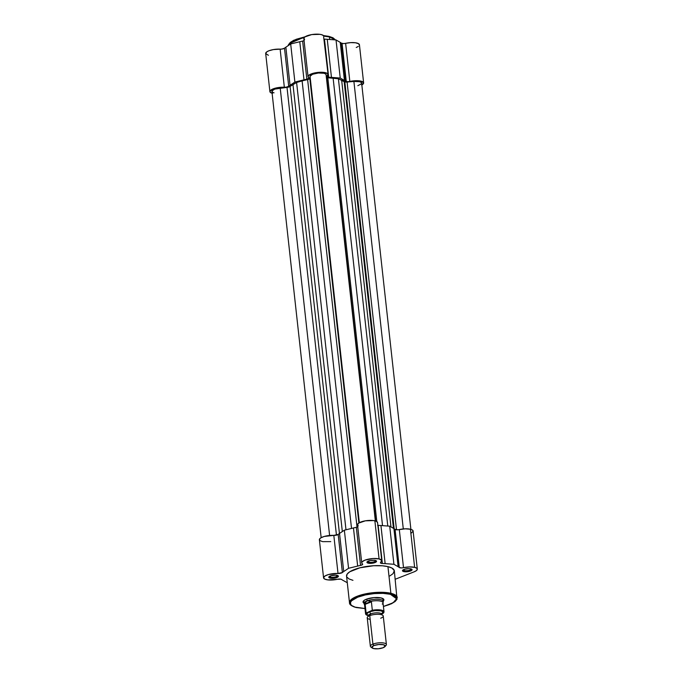 <?xml version="1.0" encoding="UTF-8"?>
<svg xmlns="http://www.w3.org/2000/svg" width="683" height="683" viewBox="0 0 683 683"><rect width="100%" height="100%" fill="white"/><g stroke="black" fill="none" stroke-linecap="round" stroke-linejoin="round"><path stroke-width="1.02" d="M288.115 45.676L292.802 41.236L304.276 37.471A24.033 7.462 173.7 0 0 288.115 45.676L290.155 42.5L293.784 40.254L305.19 36.728M323.819 36.114L329.454 36.95A0.803 0.581 -76.7 0 0 328.788 36.421L323.494 35.618L328.788 36.421A0.803 0.581 103.3 0 1 329.454 36.95A24.033 7.462 173.7 0 0 323.819 36.114M290.027 42.875L296.132 39.315L305.096 36.788L289.49 43.49M361.614 85.085L363.629 82.839L361 81.123L356.654 80.679L347.929 81.687L345.589 81.26L341.38 43.157A3.227 0.999 173.7 0 0 342.072 43.447L346.272 81.559A3.227 0.999 -6.3 0 1 345.589 81.26A30.65 9.511 173.7 0 0 344.437 80.483L340.236 78.041L331.46 77.401A30.65 9.511 173.7 0 0 328.685 77.256L327.592 77.128L327.439 75.736L327.592 77.128A3.227 0.999 -6.3 0 1 326.73 76.556A3.227 0.999 -6.3 0 1 327.063 76.052L327.951 74.054L325.962 72.833L320.873 72.253L315.939 72.697L309.194 74.976L308.033 76.598L308.929 78.255L306.846 79.194A30.65 9.511 173.7 0 0 303.986 79.834L294.885 82.062L290.053 85.298A30.65 9.511 173.7 0 0 288.713 86.306L286.245 87.151L277.554 87.689L273.021 88.918L269.956 91.138L270.69 92.666L272.577 93.392M329.735 39.477L329.454 36.95L329.735 39.477M323.896 39.11L324.476 39.153L328.685 77.256A3.227 0.999 -6.3 0 1 327.592 77.128L326.764 76.667L327.063 76.052A10.083 3.133 -6.3 0 0 328.088 74.447L323.665 37.121M268.376 55.28L265.696 53.581L266.746 51.891L268.812 50.807L273.354 49.586L282.036 49.039L284.504 48.194A30.65 9.511 -6.3 0 1 285.853 47.195L290.685 43.96L299.777 41.731A30.65 9.511 -6.3 0 1 302.637 41.082L304.191 40.57M304.567 39.563L303.892 38.094L304.985 36.865L311.73 34.585L319.986 34.346L322.461 34.978L323.879 36.319A10.083 3.133 173.7 0 0 313.514 34.338A10.083 3.133 173.7 0 0 303.833 38.555L308.042 76.667A10.083 3.133 -6.3 0 1 317.723 72.449A10.083 3.133 -6.3 0 1 328.088 74.447M324.186 39.136A3.227 0.999 173.7 0 0 324.476 39.153L328.685 77.256A30.65 9.511 -6.3 0 1 331.46 77.401L327.251 39.298L331.46 77.401L340.236 78.041L336.027 39.938L340.236 78.041L344.437 80.483L340.228 42.372L344.437 80.483A30.65 9.511 -6.3 0 1 345.589 81.26L341.38 43.157A30.65 9.511 173.7 0 0 340.228 42.372L336.027 39.938L327.251 39.298A30.65 9.511 173.7 0 0 324.476 39.153A30.65 9.511 -6.3 0 1 327.251 39.298L336.027 39.938L340.228 42.372A30.65 9.511 -6.3 0 1 341.38 43.157L343.728 43.584L350.746 42.628L355.51 42.773L358.66 43.746L359.352 45.283M358.327 46.427L356.236 47.503M330.248 36.814L331.537 37.275M335.327 39.887A24.033 7.462 173.7 0 0 329.454 36.95L335.327 39.887M280.132 49.142A10.083 3.133 173.7 0 0 265.687 53.513L269.896 91.616A10.083 3.133 -6.3 0 1 284.341 87.245L280.132 49.142A3.227 0.999 173.7 0 0 284.504 48.194L288.713 86.306A3.227 0.999 -6.3 0 1 284.341 87.245L280.132 49.142M272.107 93.264A10.083 3.133 -6.3 0 1 269.896 91.616M304.063 40.639A3.227 0.999 173.7 0 1 302.637 41.082L306.846 79.194L302.637 41.082A30.65 9.511 173.7 0 0 299.777 41.731L303.986 79.834L299.777 41.731L290.685 43.96L294.885 82.062L290.685 43.96L285.853 47.195L290.053 85.298L285.853 47.195A30.65 9.511 173.7 0 0 284.504 48.194L288.713 86.306A30.65 9.511 -6.3 0 1 290.053 85.298L294.885 82.062L303.986 79.834A30.65 9.511 -6.3 0 1 306.846 79.194A3.227 0.999 -6.3 0 0 309.006 77.99A3.227 0.999 -6.3 0 0 308.776 77.666A10.083 3.133 -6.3 0 1 308.042 76.667M363.629 82.882L359.429 44.771A10.083 3.133 173.7 0 0 345.624 43.336L349.833 81.448A10.083 3.133 -6.3 0 1 363.629 82.882A10.083 3.133 -6.3 0 1 361.836 84.965M346.272 81.559L342.072 43.447A3.227 0.999 173.7 0 0 345.624 43.336L349.833 81.448A3.227 0.999 -6.3 0 1 346.272 81.559M326.696 77.64L375.65 521.027L326.696 77.64A3.227 0.999 173.7 0 0 327.814 77.777L376.811 521.564L327.814 77.777L326.32 77.52M344.847 81.943L394.176 528.77L344.847 81.943A3.227 0.999 173.7 0 0 347.084 82.045L353.896 81.439L403.294 528.941L353.896 81.439L347.084 82.045L396.516 529.795L347.084 82.045L344.155 81.644A3.227 0.999 173.7 0 0 344.847 81.943M393.468 528.352L344.155 81.644A29.036 9.016 173.7 0 0 341.654 80.176L390.966 526.9L341.654 80.176L338.401 78.767L344.155 81.644L393.468 528.352M296.601 82.464L292.973 84.487L342.328 531.553L292.973 84.487A29.036 9.016 173.7 0 0 290.087 86.442L339.442 533.483L290.087 86.442L287.005 87.364A3.227 0.999 173.7 0 0 290.087 86.442L296.601 82.464L302.117 80.901L351.523 528.437L302.117 80.901L296.601 82.464L345.982 529.795L296.601 82.464M272.713 92.342L271.962 90.967L274.745 89.106L287.005 87.364L336.446 535.139L287.005 87.364L280.201 87.97L329.607 535.472L280.201 87.97A8.068 2.501 173.7 0 0 271.902 91.394L321.164 537.658M410.893 529.359L361.631 83.095A8.068 2.501 173.7 0 0 353.896 81.439L359.48 81.687L361.128 82.353L361.623 83.275M387.782 526.03L338.401 78.767L333.125 78.152L382.531 525.645L333.125 78.152A29.036 9.016 173.7 0 0 327.814 77.777L338.401 78.767L387.782 526.03M310.048 76.265L359.335 522.691L310.048 76.265L309.809 78.425L310.048 76.265A8.068 2.501 173.7 0 1 318.065 73.038A8.068 2.501 173.7 0 1 326.081 74.669A8.068 2.501 173.7 0 1 326.081 74.848L325.578 73.926L323.93 73.252L318.346 73.013L312.592 74.259L310.048 76.265M358.882 522.956L309.809 78.425L358.882 522.956M307.615 79.561A3.227 0.999 173.7 0 0 309.809 78.425L307.615 79.561A29.036 9.016 173.7 0 0 302.117 80.901L307.615 79.561L357.03 527.139L307.615 79.561M273.311 92.598L274.045 92.811M357.832 85.708L361.418 83.787M404.276 570.604A4.03 1.255 173.7 0 0 408.835 570.442A4.03 1.255 173.7 0 0 411.2 568.948A4.03 1.255 -6.3 0 1 411.217 569.016A4.03 1.255 -6.3 0 1 408.741 570.467A4.03 1.255 -6.3 0 1 404.276 570.604L404.14 569.391L404.276 570.604A4.03 1.255 -6.3 0 1 403.201 569.895A4.03 1.255 -6.3 0 1 403.201 569.827A4.03 1.255 173.7 0 0 404.276 570.604L403.773 571.594L404.276 570.604M410.816 568.837A4.841 1.503 -6.3 0 1 411.781 569.229A4.841 1.503 -6.3 0 1 409.843 571.244A4.841 1.503 -6.3 0 1 403.773 571.594L402.782 571.193L402.603 570.339L404.763 569.187L409.288 568.64L412.045 569.502L411.67 570.407L409.826 571.253L403.773 571.594A4.841 1.503 -6.3 0 1 402.688 570.228A4.841 1.503 -6.3 0 1 410.816 568.837M330.581 577.135A4.03 1.255 173.7 0 0 335.14 576.973A4.03 1.255 173.7 0 0 337.504 575.479A4.03 1.255 -6.3 0 1 337.522 575.538A4.03 1.255 -6.3 0 1 335.046 576.99A4.03 1.255 -6.3 0 1 330.581 577.135L330.444 575.914L330.581 577.135A4.03 1.255 -6.3 0 1 329.505 576.426A4.03 1.255 -6.3 0 1 329.505 576.358A4.03 1.255 173.7 0 0 330.581 577.135L330.077 578.125L330.581 577.135M337.12 575.368A4.841 1.503 -6.3 0 1 338.094 575.752A4.841 1.503 -6.3 0 1 336.147 577.775A4.841 1.503 -6.3 0 1 330.077 578.125L328.788 577.169L331.067 575.709L335.592 575.171L338.35 576.025L337.974 576.939L336.13 577.775L330.077 578.125A4.841 1.503 -6.3 0 1 328.993 576.759A4.841 1.503 -6.3 0 1 337.12 575.368M368.726 562.177A4.03 1.255 173.7 0 0 373.294 562.015A4.03 1.255 173.7 0 0 375.659 560.521A4.03 1.255 -6.3 0 1 375.667 560.581A4.03 1.255 -6.3 0 1 373.191 562.041A4.03 1.255 -6.3 0 1 368.726 562.177L368.589 560.965L368.726 562.177A4.03 1.255 -6.3 0 1 367.65 561.469A4.03 1.255 -6.3 0 1 367.65 561.4A4.03 1.255 173.7 0 0 368.726 562.177L368.222 563.168L368.726 562.177M375.266 560.41A4.841 1.503 -6.3 0 1 376.239 560.803A4.841 1.503 -6.3 0 1 374.293 562.818A4.841 1.503 -6.3 0 1 368.222 563.168L367.232 562.766L367.061 561.913L370.058 560.538L374.557 560.282L376.495 561.076L376.12 561.981L373.43 563.04L368.222 563.168A4.841 1.503 -6.3 0 1 367.147 561.802A4.841 1.503 -6.3 0 1 375.266 560.41M364.602 603.524L363.049 601.843L363.988 600.502L366.361 599.23L373.84 597.608L381.105 597.924A10.484 3.253 -6.3 0 1 383.206 598.769A10.484 3.253 -6.3 0 1 383.197 601.125M346.588 576.332L347.177 574.079L349.773 571.773L359.924 567.795L373.627 565.729L382.446 565.797L387.935 566.625L390.881 593.296L368.205 593.348L354.187 597.599L349.5 602.79A24.033 7.462 -6.3 0 1 364.252 594.133A24.033 7.462 -6.3 0 1 390.881 593.296L387.935 566.625A24.033 7.462 173.7 0 0 361.307 567.462A24.033 7.462 173.7 0 0 346.554 576.119L349.5 602.79C349.337 604.583 351.608 606.171 356.304 607.563A0.803 0.581 -76.7 0 0 356.569 607.546C351.284 606.717 345.427 602.141 357.721 597.181C370.451 592.332 386.45 592.929 390.377 594.287A0.803 0.581 -76.7 0 0 390.881 593.296A24.033 7.462 -6.3 0 1 397.275 597.514L390.881 593.296A0.803 0.581 103.3 0 1 390.377 594.287L383.061 593.365L374.284 593.587L365.388 594.927L357.721 597.181L351.617 600.75L350.575 602.235L350.669 604.353L351.83 605.608L355.109 607.144L364.978 608.502L356.569 607.546A0.803 0.581 103.3 0 1 356.065 607.418M337.376 579.286A3.227 0.999 -6.3 0 1 340.928 579.175L341.62 579.466A30.65 9.511 173.7 0 0 342.772 580.251L347.28 582.71L342.772 580.251A30.65 9.511 -6.3 0 1 341.62 579.466A3.227 0.999 -6.3 0 0 340.928 579.175L337.376 579.286A10.083 3.133 -6.3 0 1 323.571 577.852A10.083 3.133 -6.3 0 1 338.017 573.481L328.446 574.557L324.963 576.008L323.58 577.63L324.621 579.047L327.857 579.893L337.376 579.286M417.313 569.11L413.104 531.007A10.083 3.133 173.7 0 0 410.423 529.231A10.083 3.133 173.7 0 0 399.307 529.573L403.508 567.675A10.083 3.133 -6.3 0 1 414.624 567.342A10.083 3.133 -6.3 0 1 417.313 569.11A10.083 3.133 -6.3 0 1 414.129 571.833L416.417 570.612L417.313 569.332L416.681 568.179L414.624 567.342L409.45 566.933L401.595 567.923L399.265 567.496A30.65 9.511 173.7 0 0 398.121 566.711L393.92 564.278L385.144 563.637A30.65 9.511 173.7 0 0 382.369 563.492L380.448 562.903L381.66 560.342L379.082 558.916A10.083 3.133 -6.3 0 1 381.763 560.683A10.083 3.133 -6.3 0 1 380.738 562.28A3.227 0.999 -6.3 0 0 380.414 562.792L380.414 562.783A3.227 0.999 -6.3 0 0 382.369 563.492A30.65 9.511 -6.3 0 1 385.144 563.637L393.92 564.278L398.121 566.711A30.65 9.511 -6.3 0 1 399.265 567.496L395.064 529.393L398.035 529.777L405.241 528.821L410.423 529.231L414.624 567.342L410.423 529.231L412.481 530.076L413.104 531.22L411.217 533.141M381.763 560.683L377.554 522.58A10.083 3.133 173.7 0 0 374.873 520.805L379.082 558.916L373.003 558.54L364.97 560.145L362.186 561.785L361.725 562.912L362.613 564.491L360.53 565.422A30.65 9.511 173.7 0 0 357.661 566.07L348.569 568.29L343.737 571.526A30.65 9.511 173.7 0 0 342.388 572.533L338.017 573.481L333.816 535.378L338.179 534.43A30.65 9.511 -6.3 0 1 339.528 533.423L344.36 530.187L353.461 527.968A30.65 9.511 -6.3 0 1 356.321 527.319L357.866 526.806M382.719 598.479A9.682 3.005 -6.3 0 1 383.009 599.093M395.261 579.235L414.129 571.833L395.261 579.235M352.957 580.337L348.979 578.919L346.844 577.033M383.419 606.513L391.444 603.772L395.184 601.475L397.019 599.179L394.339 570.843A24.033 7.462 173.7 0 0 387.935 566.625L391.914 568.043L394.304 570.629L393.058 573.66L389.839 575.931M330.76 541.619L322.666 541.645L319.934 540.629L319.49 539.126L320.754 537.897L324.237 536.454L333.816 535.378A10.083 3.133 173.7 0 0 319.371 539.749L323.571 577.852M358.251 525.79L357.516 524.809L358.652 523.11L365.337 520.83L373.584 520.574L376.572 521.419L377.562 522.7M377.588 525.338L378.16 525.381A30.65 9.511 -6.3 0 1 380.935 525.526L389.711 526.175L393.912 528.608A30.65 9.511 -6.3 0 1 395.064 529.393A3.227 0.999 173.7 0 0 399.307 529.573L403.508 567.675A3.227 0.999 -6.3 0 1 399.265 567.496L395.064 529.393A30.65 9.511 173.7 0 0 393.912 528.608L398.121 566.711L393.912 528.608L389.711 526.175L393.92 564.278L389.711 526.175L380.935 525.526L385.144 563.637L380.935 525.526A30.65 9.511 173.7 0 0 378.16 525.381L382.369 563.492L378.16 525.381A3.227 0.999 173.7 0 1 377.87 525.364M363.766 601.219A9.682 3.005 -6.3 0 1 363.919 600.562A9.682 3.005 173.7 0 0 364.628 602.278M383.419 606.47L389.225 604.651L394.492 601.834L396.371 599.597L396.533 598.163L395.807 596.831L390.377 594.287L396.567 598.76L393.135 602.765L383.419 606.47M364.03 603.243A10.484 3.253 -6.3 0 1 363.501 600.946A10.484 3.253 -6.3 0 1 381.105 597.924L383.769 599.367L382.958 601.33M357.747 526.866A3.227 0.999 173.7 0 1 356.321 527.319L360.53 565.422L356.321 527.319A30.65 9.511 173.7 0 0 353.461 527.968L357.661 566.07A30.65 9.511 -6.3 0 1 360.53 565.422A3.227 0.999 -6.3 0 0 362.69 564.218A3.227 0.999 -6.3 0 0 362.451 563.902A10.083 3.133 -6.3 0 1 361.725 562.894A10.083 3.133 -6.3 0 1 367.906 559.266A10.083 3.133 -6.3 0 1 379.082 558.916L374.873 520.805A10.083 3.133 173.7 0 0 363.706 521.155A10.083 3.133 173.7 0 0 357.516 524.792L361.725 562.894M344.36 530.187L348.569 568.29L357.661 566.07L353.461 527.968L344.36 530.187L339.528 533.423L343.737 571.526L348.569 568.29L344.36 530.187M339.528 533.423A30.65 9.511 173.7 0 0 338.179 534.43L342.388 572.533A30.65 9.511 -6.3 0 1 343.737 571.526L339.528 533.423M338.017 573.481L333.816 535.378A3.227 0.999 173.7 0 0 338.179 534.43L342.388 572.533A3.227 0.999 -6.3 0 1 338.017 573.481M380.713 618.217A8.068 2.501 173.7 0 0 379.893 614.41A8.068 2.501 173.7 0 0 370.869 615.246A8.068 2.501 173.7 0 0 369.768 615.622A8.068 2.501 173.7 0 0 370.186 619.379M369.81 615.614A2.169 1.349 68.6 0 0 370.493 613.94A6.693 2.075 173.7 0 0 368.461 616.006A6.693 2.075 -6.3 0 1 370.493 613.94A2.169 1.349 -111.4 0 1 369.844 615.596M381.327 613.932L382.839 612.403L382.335 611.481L380.687 610.807L375.104 610.568L369.349 611.814A2.169 1.349 -111.4 0 1 370.493 613.94A6.693 2.075 -6.3 0 1 377.178 612.822A6.693 2.075 -6.3 0 1 381.601 614.026A6.693 2.075 173.7 0 0 377.178 612.822A6.693 2.075 173.7 0 0 370.493 613.94A2.169 1.349 68.6 0 0 369.349 611.814A8.068 2.501 -6.3 0 1 379.381 610.585A8.068 2.501 -6.3 0 1 382.241 613.325M384.947 646.622A6.753 2.1 -6.3 0 1 383.103 647.732L378.288 648.773L373.61 648.568L371.808 647.236L373.942 645.555A6.753 2.1 -6.3 0 1 382.087 644.504A6.753 2.1 -6.3 0 1 384.947 646.622L386.049 645.384A8.068 2.501 173.7 0 0 382.642 642.848A8.068 2.501 173.7 0 0 372.918 644.112L369.768 615.622A8.068 2.501 173.7 0 0 367.223 617.808L370.365 646.289A8.068 2.501 -6.3 0 1 372.918 644.112A8.068 2.501 173.7 0 0 370.895 647.057L372.252 648.022A6.753 2.1 -6.3 0 1 373.942 645.555L372.918 644.112L373.942 645.555L378.758 644.513L383.436 644.718L385.238 646.05L383.103 647.732A6.753 2.1 -6.3 0 1 372.252 648.022M371.834 647.51A8.068 2.501 -6.3 0 1 370.365 646.289M363.715 600.733L364.022 603.507A9.682 3.005 -6.3 0 1 367.078 600.886L366.873 599.042L367.078 600.886L369.725 600.929L371.398 601.877L372.32 610.26L371.808 610.781L376.922 610.184L381.336 610.559L383.598 611.772L383.402 613.001L381.695 613.923L382.967 613.428A8.956 2.775 -6.3 0 0 381.336 610.559A8.956 2.775 -6.3 0 0 371.808 610.781L366.669 612.796L372.32 610.26A9.272 2.877 -6.3 0 1 384.008 611.789A9.272 2.877 -6.3 0 1 383.479 612.907L383.462 613.018M366.353 612.864L366.669 612.796A8.956 2.775 -6.3 0 0 368.368 615.682L365.917 614.06L366.669 612.796L366.088 612.702L365.166 604.318L371.398 601.877L365.166 604.318L365.174 603.806L371.176 601.45L365.174 603.806L365.9 601.834L367.078 600.886A9.682 3.005 173.7 0 0 364.09 603.781L364.637 605.053A9.272 2.877 -6.3 0 1 365.303 603.473A9.272 2.877 173.7 0 0 364.568 604.788L365.567 613.821A9.272 2.877 -6.3 0 1 366.088 612.702L365.166 604.318L365.525 602.577L366.421 601.262L367.864 600.699L370.767 601.339A9.272 2.877 -6.3 0 1 383.001 603.021A9.272 2.877 -6.3 0 1 382.267 604.062L382.446 604.122M369.87 615.588A8.068 2.501 -6.3 0 1 369.349 611.814L366.805 613.821L367.3 614.743L368.948 615.409M383.001 603.021L383.248 601.663A9.682 3.005 173.7 0 0 377.742 599.298A9.682 3.005 173.7 0 0 367.078 600.886A9.682 3.005 -6.3 0 1 377.332 599.281A9.682 3.005 -6.3 0 1 383.265 601.381L382.958 598.607M383.317 613.214L384.008 611.789L383.009 602.756A9.272 2.877 173.7 0 0 370.767 601.339L371.398 601.877L372.32 610.26A9.272 2.877 173.7 0 1 383.983 611.661A9.272 2.877 173.7 0 1 383.479 612.907M366.088 612.702A9.272 2.877 173.7 0 0 365.584 613.949M386.399 644.521L383.257 616.04A8.068 2.501 173.7 0 0 378.314 614.29A8.068 2.501 173.7 0 0 369.768 615.622L372.918 644.112A8.068 2.501 -6.3 0 1 381.456 642.771A8.068 2.501 -6.3 0 1 386.399 644.521A8.068 2.501 -6.3 0 1 385.238 646.033M323.435 35.559L329.052 36.395L332.98 37.778L335.43 39.896M375.351 520.933L326.081 74.669M356.304 607.563L364.987 608.553M368.496 615.263L368.06 615.067L368.222 616.493M382.002 614.973L381.84 613.539L381.464 613.838M365.567 613.821L365.968 614.632L368.368 615.716"/></g></svg>
